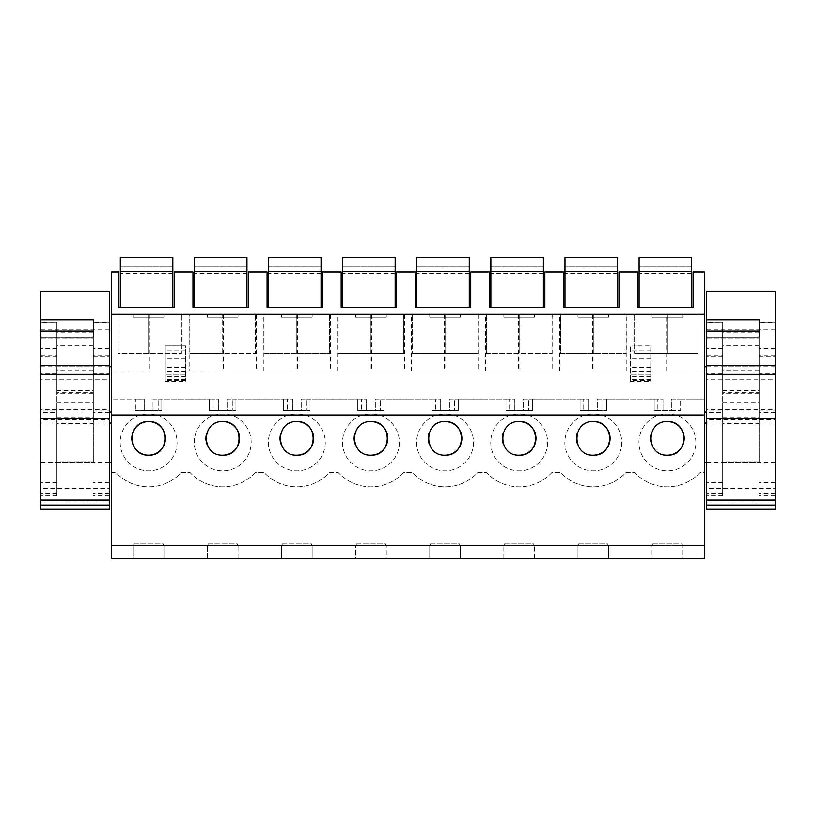 <?xml version="1.0" encoding="UTF-8"?>
<svg xmlns="http://www.w3.org/2000/svg" width="816" height="816" viewBox="0 0 816 816"><rect width="100%" height="100%" fill="white"/><g stroke="black" fill="none" stroke-linecap="round" stroke-linejoin="round"><path stroke-width="0.61" stroke-dasharray="4.08 3.06" d="M182.162 345.79L185.671 345.79L185.671 380.807L185.671 345.79L165.24 345.79L165.24 371.086L111.557 371.086L165.24 371.086L165.24 380.807L165.24 345.79L182.162 345.79L182.162 314.191L221.993 314.191L221.993 371.086L630.329 371.086L185.671 371.086L189.169 371.086L189.169 314.191M221.993 314.191L182.162 314.191M650.76 380.572L650.76 345.79L650.76 371.086L704.443 371.086L704.443 271.881L693.07 271.881L693.07 307.622L637.633 307.622L637.633 271.881L618.956 271.881L618.956 307.622L563.519 307.622L563.519 271.881L544.843 271.881L544.843 307.622L489.406 307.622L489.406 271.881L470.73 271.881L470.73 307.622L415.293 307.622L415.293 271.881L396.617 271.881L396.617 307.622L341.18 307.622L341.18 271.881L322.514 271.881L322.514 307.622L267.077 307.622L267.077 271.881L248.401 271.881L248.401 307.622L192.964 307.622L192.964 271.881L174.287 271.881L174.287 307.622L118.85 307.622L118.85 271.881L111.557 271.881L111.557 472.607L116.015 472.607A44.462 44.462 0 0 0 181.213 472.607L190.128 472.607A44.462 44.462 0 0 0 255.316 472.607L264.231 472.607A44.462 44.462 0 0 0 329.429 472.607L338.344 472.607A44.462 44.462 0 0 0 403.543 472.607L412.457 472.607A44.462 44.462 0 0 0 477.656 472.607L486.571 472.607A44.462 44.462 0 0 0 551.769 472.607L560.684 472.607A44.462 44.462 0 0 0 625.872 472.607L634.787 472.607A44.462 44.462 0 0 0 699.985 472.607L704.443 472.607L704.443 371.086L650.76 371.086L650.76 380.572L630.329 380.572L630.329 345.79L630.329 380.572M111.557 545.425L111.557 472.607L116.015 472.607A44.462 44.462 0 0 0 181.213 472.607L190.128 472.607A44.462 44.462 0 0 0 255.316 472.607L264.231 472.607A44.462 44.462 0 0 0 329.429 472.607L338.344 472.607A44.462 44.462 0 0 0 403.543 472.607L412.457 472.607A44.462 44.462 0 0 0 477.656 472.607L486.571 472.607A44.462 44.462 0 0 0 551.769 472.607L560.684 472.607A44.462 44.462 0 0 0 625.872 472.607L634.787 472.607A44.462 44.462 0 0 0 699.985 472.607L704.443 472.607L704.443 545.425L111.557 545.425L111.557 558.552L133.294 558.552L133.294 545.425L133.294 558.552L163.934 558.552L163.934 545.425L163.934 558.552L207.407 558.552L207.407 545.425L207.407 558.552L238.037 558.552L238.037 545.425L238.037 558.552L281.52 558.552L281.52 545.425L281.52 558.552L312.151 558.552L312.151 545.425L312.151 558.552L355.623 558.552L355.623 545.425L355.623 558.552L386.264 558.552L386.264 545.425L386.264 558.552L429.736 558.552L429.736 545.425L429.736 558.552L460.377 558.552L460.377 545.425L460.377 558.552L503.849 558.552L503.849 545.425L503.849 558.552L534.48 558.552L534.48 545.425L534.48 558.552L577.963 558.552L577.963 545.425L577.963 558.552L608.593 558.552L608.593 545.425L608.593 558.552L652.066 558.552L652.066 545.425L111.557 545.425M111.557 389.324L111.557 366.71L111.557 389.324M111.557 442.721L111.557 462.417L111.557 442.721M704.443 399.004L671.762 399.004L671.762 410.55L654.187 410.55L680.595 410.55L671.762 410.55L671.762 399.004L676.943 399.004L676.943 410.55L676.943 399.004L680.595 399.004L680.595 410.55L680.595 399.004L704.443 399.004M663.01 399.004L663.01 410.55L663.01 399.004L597.659 399.004L597.659 410.55L580.074 410.55L606.482 410.55L597.659 410.55L597.659 399.004L602.83 399.004L602.83 410.55L602.83 399.004L606.482 399.004L606.482 410.55L606.482 399.004L654.187 399.004L654.187 410.55L654.187 399.004L657.829 399.004L657.829 410.55L657.829 399.004L663.01 399.004M588.897 399.004L588.897 410.55L588.897 399.004L523.546 399.004L523.546 410.55L505.961 410.55L532.369 410.55L523.546 410.55L523.546 399.004L528.727 399.004L528.727 410.55L528.727 399.004L532.369 399.004L532.369 410.55L532.369 399.004L580.074 399.004L580.074 410.55L580.074 399.004L583.726 399.004L583.726 410.55L583.726 399.004L588.897 399.004M514.794 399.004L514.794 410.55L514.794 399.004L449.432 399.004L449.432 410.55L431.848 410.55L458.255 410.55L449.432 410.55L449.432 399.004L454.614 399.004L454.614 410.55L454.614 399.004L458.255 399.004L458.255 410.55L458.255 399.004L505.961 399.004L505.961 410.55L505.961 399.004L509.612 399.004L509.612 410.55L509.612 399.004L514.794 399.004M440.681 399.004L440.681 410.55L440.681 399.004L375.319 399.004L375.319 410.55L357.745 410.55L384.152 410.55L375.319 410.55L375.319 399.004L380.501 399.004L380.501 410.55L380.501 399.004L384.152 399.004L384.152 410.55L384.152 399.004L431.848 399.004L431.848 410.55L431.848 399.004L435.499 399.004L435.499 410.55L435.499 399.004L440.681 399.004M366.568 399.004L366.568 410.55L366.568 399.004L301.206 399.004L301.206 410.55L283.631 410.55L310.039 410.55L301.206 410.55L301.206 399.004L306.388 399.004L306.388 410.55L306.388 399.004L310.039 399.004L310.039 410.55L310.039 399.004L357.745 399.004L357.745 410.55L357.745 399.004L361.386 399.004L361.386 410.55L361.386 399.004L366.568 399.004M292.454 399.004L292.454 410.55L292.454 399.004L227.103 399.004L227.103 410.55L209.518 410.55L235.926 410.55L227.103 410.55L227.103 399.004L232.274 399.004L232.274 410.55L232.274 399.004L235.926 399.004L235.926 410.55L235.926 399.004L283.631 399.004L283.631 410.55L283.631 399.004L287.273 399.004L287.273 410.55L287.273 399.004L292.454 399.004M218.341 399.004L218.341 410.55L218.341 399.004L152.99 399.004L152.99 410.55L135.405 410.55L161.813 410.55L152.99 410.55L152.99 399.004L158.171 399.004L158.171 410.55L158.171 399.004L161.813 399.004L161.813 410.55L161.813 399.004L209.518 399.004L209.518 410.55L209.518 399.004L213.17 399.004L213.17 410.55L213.17 399.004L218.341 399.004M144.238 399.004L144.238 410.55L144.238 399.004L111.557 399.004L135.405 399.004L135.405 410.55L135.405 399.004L139.057 399.004L139.057 410.55L139.057 399.004L144.238 399.004M185.671 380.572L165.24 380.572M165.24 380.807L165.24 381.49L185.671 381.49L185.671 380.807L165.24 380.807M117.973 314.191L181.438 314.191L117.973 314.191L117.973 353.583L148.614 353.583L148.614 314.191L148.614 353.583L181.438 353.583L181.438 314.191L181.438 353.583L117.973 353.583L117.973 314.191M551.993 314.191L486.346 314.191L551.993 314.191L551.993 353.583L551.993 314.191M264.007 314.191L329.654 314.191L264.007 314.191L264.007 353.583L296.83 353.583L296.83 314.191L296.83 353.583L329.654 353.583L329.654 314.191L329.654 353.583L264.007 353.583L264.007 314.191M222.727 314.191L189.893 314.191L222.727 314.191L222.727 353.583L255.551 353.583L255.551 314.191L255.551 353.583L222.727 353.583L222.727 314.191M370.943 314.191L403.767 314.191L338.12 314.191L370.943 314.191L370.943 353.583L403.767 353.583L403.767 314.191L403.767 353.583L370.943 353.583L370.943 314.191M445.057 314.191L412.233 314.191L477.88 314.191L445.057 314.191L445.057 353.583L477.88 353.583L477.88 314.191L477.88 353.583L445.057 353.583L445.057 314.191M560.449 314.191L626.107 314.191L560.449 314.191L560.449 353.583L593.273 353.583L593.273 314.191L593.273 353.583L626.107 353.583L626.107 314.191L626.107 353.583L560.449 353.583L560.449 314.191M667.386 314.191L634.562 314.191L698.027 314.191L667.386 314.191L667.386 353.583L698.027 353.583L698.027 314.191L698.027 353.583L667.386 353.583L667.386 314.191M704.443 545.425L652.066 545.425L652.066 558.552L682.706 558.552L682.706 545.425L682.706 558.552L704.443 558.552L704.443 545.425M607.869 543.966L607.869 545.425L607.869 543.966L578.687 543.966L578.687 545.425L578.687 543.966L607.869 543.966M533.756 543.966L533.756 545.425L533.756 543.966L504.574 543.966L504.574 545.425L504.574 543.966L533.756 543.966M459.643 543.966L459.643 545.425L459.643 543.966L430.471 543.966L430.471 545.425L430.471 543.966L459.643 543.966M385.529 543.966L385.529 545.425L385.529 543.966L356.357 543.966L356.357 545.425L356.357 543.966L385.529 543.966M311.426 543.966L311.426 545.425L311.426 543.966L282.244 543.966L282.244 545.425L282.244 543.966L311.426 543.966M237.313 543.966L237.313 545.425L237.313 543.966L208.131 543.966L208.131 545.425L208.131 543.966L237.313 543.966M163.2 543.966L163.2 545.425L163.2 543.966L134.018 543.966L134.018 545.425L134.018 543.966L163.2 543.966M681.982 543.966L681.982 545.425L681.982 543.966L652.8 543.966L652.8 545.425L652.8 543.966L681.982 543.966M177.062 442.374A28.448 28.448 0 0 1 148.614 470.822A28.448 28.448 0 0 1 120.166 442.374A28.448 28.448 0 0 1 148.614 413.926A28.448 28.448 0 0 1 177.062 442.374A28.448 28.448 0 0 1 148.614 470.822A28.448 28.448 0 0 1 120.166 442.374A28.448 28.448 0 0 1 148.614 413.926A28.448 28.448 0 0 1 177.062 442.374M325.278 442.374A28.448 28.448 0 0 1 296.83 470.822A28.448 28.448 0 0 1 268.382 442.374A28.448 28.448 0 0 1 296.83 413.926A28.448 28.448 0 0 1 325.278 442.374A28.448 28.448 0 0 1 296.83 470.822A28.448 28.448 0 0 1 268.382 442.374A28.448 28.448 0 0 1 296.83 413.926A28.448 28.448 0 0 1 325.278 442.374M399.391 442.374A28.448 28.448 0 0 1 370.943 470.822A28.448 28.448 0 0 1 342.496 442.374A28.448 28.448 0 0 1 370.943 413.926A28.448 28.448 0 0 1 399.391 442.374A28.448 28.448 0 0 1 370.943 470.822A28.448 28.448 0 0 1 342.496 442.374A28.448 28.448 0 0 1 370.943 413.926A28.448 28.448 0 0 1 399.391 442.374M547.618 442.374A28.448 28.448 0 0 1 519.17 470.822A28.448 28.448 0 0 1 490.722 442.374A28.448 28.448 0 0 1 519.17 413.926A28.448 28.448 0 0 1 547.618 442.374A28.448 28.448 0 0 1 519.17 470.822A28.448 28.448 0 0 1 490.722 442.374A28.448 28.448 0 0 1 519.17 413.926A28.448 28.448 0 0 1 547.618 442.374M638.938 442.374A28.448 28.448 0 0 1 667.386 413.926A28.448 28.448 0 0 1 695.834 442.374A28.448 28.448 0 0 1 667.386 470.822A28.448 28.448 0 0 1 638.938 442.374A28.448 28.448 0 0 1 667.386 413.926A28.448 28.448 0 0 1 695.834 442.374A28.448 28.448 0 0 1 667.386 470.822A28.448 28.448 0 0 1 638.938 442.374M194.269 442.374A28.448 28.448 0 0 1 222.727 413.926A28.448 28.448 0 0 1 251.175 442.374A28.448 28.448 0 0 1 222.727 470.822A28.448 28.448 0 0 1 194.269 442.374A28.448 28.448 0 0 1 222.727 413.926A28.448 28.448 0 0 1 251.175 442.374A28.448 28.448 0 0 1 222.727 470.822A28.448 28.448 0 0 1 194.269 442.374M473.504 442.374A28.448 28.448 0 0 1 445.057 470.822A28.448 28.448 0 0 1 416.609 442.374A28.448 28.448 0 0 1 445.057 413.926A28.448 28.448 0 0 1 473.504 442.374A28.448 28.448 0 0 1 445.057 470.822A28.448 28.448 0 0 1 416.609 442.374A28.448 28.448 0 0 1 445.057 413.926A28.448 28.448 0 0 1 473.504 442.374M621.731 442.374A28.448 28.448 0 0 1 593.273 470.822A28.448 28.448 0 0 1 564.825 442.374A28.448 28.448 0 0 1 593.273 413.926A28.448 28.448 0 0 1 621.731 442.374A28.448 28.448 0 0 1 593.273 470.822A28.448 28.448 0 0 1 564.825 442.374A28.448 28.448 0 0 1 593.273 413.926A28.448 28.448 0 0 1 621.731 442.374M682.706 314.191L652.066 314.191L652.066 317.108L682.706 317.108L652.066 317.108L652.066 314.191L682.706 314.191L682.706 317.108L682.706 314.191M608.593 314.191L577.963 314.191L577.963 317.108L608.593 317.108L577.963 317.108L577.963 314.191L608.593 314.191L608.593 317.108L608.593 314.191M534.48 314.191L503.849 314.191L503.849 317.108L534.48 317.108L503.849 317.108L503.849 314.191L534.48 314.191L534.48 317.108L534.48 314.191M460.377 314.191L429.736 314.191L429.736 317.108L460.377 317.108L429.736 317.108L429.736 314.191L460.377 314.191L460.377 317.108L460.377 314.191M386.264 314.191L355.623 314.191L355.623 317.108L386.264 317.108L355.623 317.108L355.623 314.191L386.264 314.191L386.264 317.108L386.264 314.191M312.151 314.191L281.52 314.191L281.52 317.108L312.151 317.108L281.52 317.108L281.52 314.191L312.151 314.191L312.151 317.108L312.151 314.191M238.037 314.191L207.407 314.191L207.407 317.108L238.037 317.108L207.407 317.108L207.407 314.191L238.037 314.191L238.037 317.108L238.037 314.191M163.934 314.191L133.294 314.191L133.294 317.108L163.934 317.108L133.294 317.108L133.294 314.191L163.934 314.191L163.934 317.108L163.934 314.191M40.8 389.324L40.8 411.937L40.8 389.324M40.8 442.721L40.8 423.025L40.8 442.721M185.671 374.197L165.24 374.197L185.671 374.197M185.671 350.778L165.24 350.778M185.671 345.933L165.24 345.933M704.443 442.721L704.443 423.025L704.443 442.721M704.443 389.324L704.443 411.937L704.443 389.324M775.2 442.721L775.2 423.025L775.2 442.721M775.2 389.324L775.2 411.937L775.2 389.324M650.76 381.49L650.76 380.807L630.329 380.807L630.329 381.49L650.76 381.49M650.76 374.197L630.329 374.197L650.76 374.197M633.838 314.191L633.838 345.79L650.76 345.79L633.838 345.79M626.831 371.086L626.831 314.191M634.562 353.583L667.386 353.583L634.562 353.583L634.562 314.191L634.562 353.583M667.386 421.556A16.82 16.82 0 0 0 651.29 433.5M651.596 444.149A16.82 16.82 0 0 0 667.386 455.185M650.76 350.778L630.329 350.778M650.76 345.933L630.329 345.933M189.169 371.086L221.993 371.086M256.275 314.191L256.275 371.086M263.282 371.086L263.282 314.191M189.893 353.583L222.727 353.583L189.893 353.583L189.893 314.191L189.893 353.583M222.727 421.556A16.82 16.82 0 0 0 206.621 433.5M206.927 444.149A16.82 16.82 0 0 0 222.727 455.185M330.388 314.191L330.388 371.086M337.385 371.086L337.385 314.191M296.83 421.556A16.82 16.82 0 0 0 280.735 433.5M281.041 444.149A16.82 16.82 0 0 0 296.83 455.185M404.501 314.191L404.501 371.086M411.499 371.086L411.499 314.191M338.12 353.583L370.943 353.583L338.12 353.583L338.12 314.191L338.12 353.583M370.943 421.556A16.82 16.82 0 0 0 354.848 433.5M355.154 444.149A16.82 16.82 0 0 0 370.943 455.185M478.615 314.191L478.615 371.086M485.612 371.086L485.612 314.191M412.233 353.583L445.057 353.583L412.233 353.583L412.233 314.191L412.233 353.583M445.057 421.556A16.82 16.82 0 0 0 428.961 433.5M429.257 444.149A16.82 16.82 0 0 0 445.057 455.185M552.718 314.191L552.718 371.086M559.725 371.086L559.725 314.191M486.346 353.583L519.17 353.583L519.17 314.191L519.17 353.583L551.993 353.583L486.346 353.583L486.346 314.191L486.346 353.583M519.17 421.556A16.82 16.82 0 0 0 503.064 433.5M503.37 444.149A16.82 16.82 0 0 0 519.17 455.185M593.273 421.556A16.82 16.82 0 0 0 577.177 433.5M577.483 444.149A16.82 16.82 0 0 0 593.273 455.185M172.829 266.832L172.829 257.448L120.309 257.448L120.309 307.622L172.829 307.622L172.829 257.448L120.309 257.448L172.829 257.448L172.829 266.832L120.309 266.832L172.829 266.832M172.829 271.31L120.309 271.31M172.829 307.622L120.309 307.622M246.942 266.832L246.942 257.448L194.422 257.448L194.422 307.622L246.942 307.622L246.942 257.448L194.422 257.448L246.942 257.448L246.942 266.832L194.422 266.832L246.942 266.832M246.942 271.31L194.422 271.31M246.942 307.622L194.422 307.622M321.055 266.832L321.055 257.448L268.535 257.448L268.535 307.622L321.055 307.622L321.055 257.448L268.535 257.448L321.055 257.448L321.055 266.832L268.535 266.832L321.055 266.832M321.055 271.31L268.535 271.31M321.055 307.622L268.535 307.622M395.158 266.832L395.158 257.448L342.638 257.448L342.638 307.622L395.158 307.622L395.158 257.448L342.638 257.448L395.158 257.448L395.158 266.832L342.638 266.832L395.158 266.832M395.158 271.31L342.638 271.31M395.158 307.622L342.638 307.622M469.271 266.832L469.271 257.448L416.752 257.448L416.752 307.622L469.271 307.622L469.271 257.448L416.752 257.448L469.271 257.448L469.271 266.832L416.752 266.832L469.271 266.832M469.271 271.31L416.752 271.31M469.271 307.622L416.752 307.622M543.385 266.832L543.385 257.448L490.865 257.448L490.865 307.622L543.385 307.622L543.385 257.448L490.865 257.448L543.385 257.448L543.385 266.832L490.865 266.832L543.385 266.832M543.385 271.31L490.865 271.31M543.385 307.622L490.865 307.622M617.498 266.832L617.498 257.448L564.978 257.448L564.978 307.622L617.498 307.622L617.498 257.448L564.978 257.448L617.498 257.448L617.498 266.832L564.978 266.832L617.498 266.832M617.498 271.31L564.978 271.31M617.498 307.622L564.978 307.622M691.611 266.832L691.611 257.448L639.091 257.448L639.091 307.622L691.611 307.622L691.611 257.448L639.091 257.448L691.611 257.448L691.611 266.832L639.091 266.832L691.611 266.832M691.611 271.31L639.091 271.31M691.611 307.622L639.091 307.622M40.8 291.404L40.8 379.705L109.364 379.705L109.364 291.404M93.32 370.178L56.845 370.178L56.845 332.112L93.32 332.112L93.32 393.241L93.32 392.69L56.845 392.69L56.845 332.112M93.32 337.12L93.32 338.263L93.32 337.12M40.8 337.12L40.8 338.263L40.8 337.12M93.32 331.041L93.32 319.719M93.32 461.785L93.32 390.691L93.32 461.785L56.845 461.785L56.845 423.657L93.32 423.657M56.845 423.657L56.845 461.785M93.32 389.324L93.32 366.71L93.32 389.324M56.845 389.324L56.845 366.71L56.845 389.324M56.845 410.03L56.845 495.832L56.845 412.447L40.8 412.447L40.8 495.832L40.8 410.03L56.845 410.03L56.845 373.789L40.8 373.789L40.8 322.381L40.8 412.447M40.8 355.317L56.845 355.317L56.845 412.447M56.845 355.317L56.845 322.381L40.8 322.555M56.845 373.789L56.845 322.555M109.364 322.555L109.364 495.832L109.364 410.03L93.32 410.03L93.32 322.555L109.364 322.555L109.364 373.789L93.32 373.789M109.364 355.317L93.32 355.317L93.32 322.555M93.32 355.317L93.32 410.03M40.8 410.03L40.8 373.789M109.364 410.03L109.364 373.789M40.8 419.536L40.8 409.632L109.364 409.632L109.364 419.536L40.8 419.536L40.8 488.386L109.364 488.386L109.364 419.536M109.364 509.011L109.364 488.386M40.8 509.011L40.8 488.386M40.8 379.705L40.8 409.632M109.364 379.705L109.364 409.632M93.32 392.69L93.32 332.112M93.32 393.241L56.845 393.241L56.845 392.69M93.32 370.943L56.845 370.943L56.845 393.241M56.845 370.178L56.845 370.943M706.636 291.404L706.636 379.705L775.2 379.705L775.2 291.404M759.155 370.178L722.68 370.178L722.68 332.112L759.155 332.112L759.155 393.241L759.155 392.69L722.68 392.69L722.68 332.112M759.155 337.12L759.155 338.263L759.155 337.12M706.636 337.12L706.636 338.263L706.636 337.12M759.155 331.041L759.155 319.719M759.155 461.785L759.155 390.691L759.155 461.785L722.68 461.785L722.68 423.657L759.155 423.657M722.68 423.657L722.68 461.785M759.155 389.324L759.155 366.71L759.155 389.324M722.68 389.324L722.68 366.71L722.68 389.324M722.68 410.03L722.68 495.832L722.68 412.447L706.636 412.447L706.636 495.832L706.636 410.03L722.68 410.03L722.68 373.789L706.636 373.789L706.636 322.381L706.636 412.447M706.636 355.317L722.68 355.317L722.68 412.447M722.68 355.317L722.68 322.381L706.636 322.555M722.68 373.789L722.68 322.555M775.2 322.555L775.2 495.832L775.2 410.03L759.155 410.03L759.155 322.555L775.2 322.555L775.2 373.789L759.155 373.789M775.2 355.317L759.155 355.317L759.155 322.555M759.155 355.317L759.155 410.03M706.636 410.03L706.636 373.789M775.2 410.03L775.2 373.789M706.636 419.536L706.636 409.632L775.2 409.632L775.2 419.536L706.636 419.536L706.636 488.386L775.2 488.386L775.2 419.536M775.2 509.011L775.2 488.386M706.636 509.011L706.636 488.386M706.636 379.705L706.636 409.632M775.2 379.705L775.2 409.632M759.155 392.69L759.155 332.112M759.155 393.241L722.68 393.241L722.68 392.69M759.155 370.943L722.68 370.943L722.68 393.241M722.68 370.178L722.68 370.943M149.338 314.191L149.338 371.086M185.671 376.339L165.24 376.339M185.671 379.358L165.24 379.358M185.671 379.042L165.24 379.042M185.671 371.729L165.24 371.729M185.671 367.414L165.24 367.414M185.671 358.295L165.24 358.295M666.662 371.086L666.662 314.191M650.76 376.339L630.329 376.339M650.76 379.358L630.329 379.358M650.76 379.042L630.329 379.042M650.76 371.729L630.329 371.729M650.76 367.414L630.329 367.414M650.76 358.295L630.329 358.295M223.451 314.191L223.451 371.086M297.565 314.191L297.565 371.086M296.106 314.191L296.106 371.086M371.678 314.191L371.678 371.086M370.219 314.191L370.219 371.086M445.781 314.191L445.781 371.086M444.322 314.191L444.322 371.086M519.894 314.191L519.894 371.086M518.435 314.191L518.435 371.086M594.007 314.191L594.007 371.086M592.549 314.191L592.549 371.086M40.8 329.786L109.364 329.786M40.8 338.263L93.32 338.263L40.8 338.263M56.845 417.914L93.32 417.914M56.845 402.869L93.32 402.869M56.845 348.514L40.8 348.514M56.845 482.674L40.8 482.674M56.845 493.466L40.8 493.466M56.845 356.837L40.8 356.837M109.364 348.514L93.32 348.514M93.32 356.837L109.364 356.837M109.364 412.447L93.32 412.447M109.364 493.466L93.32 493.466M109.364 482.674L93.32 482.674M40.8 502.034L109.364 502.034M93.32 345.709L56.845 345.709M706.636 329.786L775.2 329.786M706.636 338.263L759.155 338.263L706.636 338.263M722.68 417.914L759.155 417.914M722.68 402.869L759.155 402.869M722.68 348.514L706.636 348.514M722.68 482.674L706.636 482.674M722.68 493.466L706.636 493.466M722.68 356.837L706.636 356.837M775.2 348.514L759.155 348.514M759.155 356.837L775.2 356.837M775.2 412.447L759.155 412.447M775.2 493.466L759.155 493.466M775.2 482.674L759.155 482.674M706.636 502.034L775.2 502.034M759.155 345.709L722.68 345.709M40.8 411.937L109.364 411.937M40.8 366.71L109.364 366.71M109.364 423.025L40.8 423.025M109.364 462.417L40.8 462.417M775.2 423.025L706.636 423.025M775.2 462.417L706.636 462.417M706.636 411.937L775.2 411.937M706.636 366.71L775.2 366.71M172.829 273.493L120.309 273.493M246.942 273.493L194.422 273.493M321.055 273.493L268.535 273.493M395.158 273.493L342.638 273.493M469.271 273.493L416.752 273.493M543.385 273.493L490.865 273.493M617.498 273.493L564.978 273.493M691.611 273.493L639.091 273.493M56.845 462.417L93.32 462.417M56.845 390.691L93.32 390.691M56.845 366.71L93.32 366.71M56.845 411.937L93.32 411.937M56.845 495.832L40.8 495.832M56.845 322.381L40.8 322.381M109.364 322.381L93.32 322.381M109.364 495.832L93.32 495.832M722.68 462.417L759.155 462.417M722.68 390.691L759.155 390.691M722.68 366.71L759.155 366.71M722.68 411.937L759.155 411.937M722.68 495.832L706.636 495.832M722.68 322.381L706.636 322.381M775.2 322.381L759.155 322.381M775.2 495.832L759.155 495.832"/><path stroke-width="1.22" d="M704.443 414.936L704.443 558.552L111.557 558.552L111.557 414.936L704.443 414.936L704.443 314.191L111.557 314.191L111.557 414.936M111.557 271.881L111.557 314.191L704.443 314.191L704.443 271.881L693.07 271.881L693.07 307.622L637.633 307.622L637.633 271.881L618.956 271.881L618.956 307.622L563.519 307.622L563.519 271.881L544.843 271.881L544.843 307.622L489.406 307.622L489.406 271.881L470.73 271.881L470.73 307.622L415.293 307.622L415.293 271.881L396.617 271.881L396.617 307.622L341.18 307.622L341.18 271.881L322.514 271.881L322.514 307.622L267.077 307.622L267.077 271.881L248.401 271.881L248.401 307.622L192.964 307.622L192.964 271.881L174.287 271.881L174.287 307.622L118.85 307.622L118.85 271.881L111.557 271.881M148.614 421.556C126.898 420.607 126.868 456.103 148.614 455.185A16.82 16.82 0 0 0 165.434 438.365A16.82 16.82 0 0 0 148.614 421.556C170.32 420.607 170.36 456.103 148.614 455.185A16.82 16.82 0 0 1 131.794 438.365A16.82 16.82 0 0 1 148.614 421.556M445.057 421.556C423.341 420.607 423.31 456.103 445.057 455.185A16.82 16.82 0 0 0 461.876 438.365A16.82 16.82 0 0 0 445.057 421.556C466.762 420.607 466.803 456.103 445.057 455.185M222.727 421.556C244.433 420.607 244.474 456.103 222.727 455.185A16.82 16.82 0 0 0 239.537 438.365A16.82 16.82 0 0 0 222.727 421.556C201.011 420.607 200.981 456.103 222.727 455.185M296.83 421.556C275.125 420.607 275.084 456.103 296.83 455.185A16.82 16.82 0 0 0 313.65 438.365A16.82 16.82 0 0 0 296.83 421.556C318.546 420.607 318.577 456.103 296.83 455.185M593.273 421.556C571.567 420.607 571.526 456.103 593.273 455.185A16.82 16.82 0 0 0 610.093 438.365A16.82 16.82 0 0 0 593.273 421.556C614.989 420.607 615.019 456.103 593.273 455.185M519.17 421.556C497.454 420.607 497.423 456.103 519.17 455.185A16.82 16.82 0 0 0 535.99 438.365A16.82 16.82 0 0 0 519.17 421.556C540.875 420.607 540.916 456.103 519.17 455.185M370.943 421.556C392.659 420.607 392.69 456.103 370.943 455.185A16.82 16.82 0 0 0 387.763 438.365A16.82 16.82 0 0 0 370.943 421.556C349.238 420.607 349.197 456.103 370.943 455.185M667.386 421.556C689.102 420.607 689.132 456.103 667.386 455.185A16.82 16.82 0 0 0 684.206 438.365A16.82 16.82 0 0 0 667.386 421.556C645.68 420.607 645.64 456.103 667.386 455.185M651.29 433.5A16.82 16.82 0 0 0 651.596 444.149M206.621 433.5A16.82 16.82 0 0 0 206.927 444.149M280.735 433.5A16.82 16.82 0 0 0 281.041 444.149M354.848 433.5A16.82 16.82 0 0 0 355.154 444.149M428.961 433.5A16.82 16.82 0 0 0 429.257 444.149M503.064 433.5A16.82 16.82 0 0 0 503.37 444.149M577.177 433.5A16.82 16.82 0 0 0 577.483 444.149M172.829 271.31L120.309 271.31L120.309 257.448L172.829 257.448L172.829 307.622M120.309 271.31L120.309 307.622M246.942 271.31L194.422 271.31L194.422 257.448L246.942 257.448L246.942 307.622M194.422 271.31L194.422 307.622M321.055 271.31L268.535 271.31L268.535 257.448L321.055 257.448L321.055 307.622M268.535 271.31L268.535 307.622M395.158 271.31L342.638 271.31L342.638 257.448L395.158 257.448L395.158 307.622M342.638 271.31L342.638 307.622M469.271 271.31L416.752 271.31L416.752 257.448L469.271 257.448L469.271 307.622M416.752 271.31L416.752 307.622M543.385 271.31L490.865 271.31L490.865 257.448L543.385 257.448L543.385 307.622M490.865 271.31L490.865 307.622M617.498 271.31L564.978 271.31L564.978 257.448L617.498 257.448L617.498 307.622M564.978 271.31L564.978 307.622M691.611 271.31L639.091 271.31L639.091 257.448L691.611 257.448L691.611 307.622M639.091 271.31L639.091 307.622M40.8 331.041L40.8 337.12L93.32 337.12L93.32 331.041L40.8 331.041L40.8 319.719L93.32 319.719L93.32 337.12M109.364 505.094L109.364 509.011L40.8 509.011L40.8 505.094L109.364 505.094L109.364 500.086L40.8 500.086L40.8 505.094M40.8 500.086L40.8 418.608L109.364 418.608L109.364 500.086M109.364 418.608L109.364 365.425L40.8 365.425L40.8 374.289L109.364 374.289M40.8 418.608L40.8 374.289M40.8 337.12L40.8 365.425M40.8 319.719L40.8 291.404L109.364 291.404L109.364 365.425M706.636 331.041L706.636 337.12L759.155 337.12L759.155 331.041L706.636 331.041L706.636 319.719L759.155 319.719L759.155 337.12M775.2 505.094L775.2 509.011L706.636 509.011L706.636 505.094L775.2 505.094L775.2 500.086L706.636 500.086L706.636 505.094M706.636 500.086L706.636 418.608L775.2 418.608L775.2 500.086M775.2 418.608L775.2 365.425L706.636 365.425L706.636 374.289L775.2 374.289M706.636 418.608L706.636 374.289M706.636 337.12L706.636 365.425M706.636 319.719L706.636 291.404L775.2 291.404L775.2 365.425M109.364 411.937L111.557 411.937M109.364 366.71L111.557 366.71M111.557 423.025L109.364 423.025M111.557 462.417L109.364 462.417M706.636 423.025L704.443 423.025M706.636 462.417L704.443 462.417M704.443 411.937L706.636 411.937M704.443 366.71L706.636 366.71"/></g></svg>
